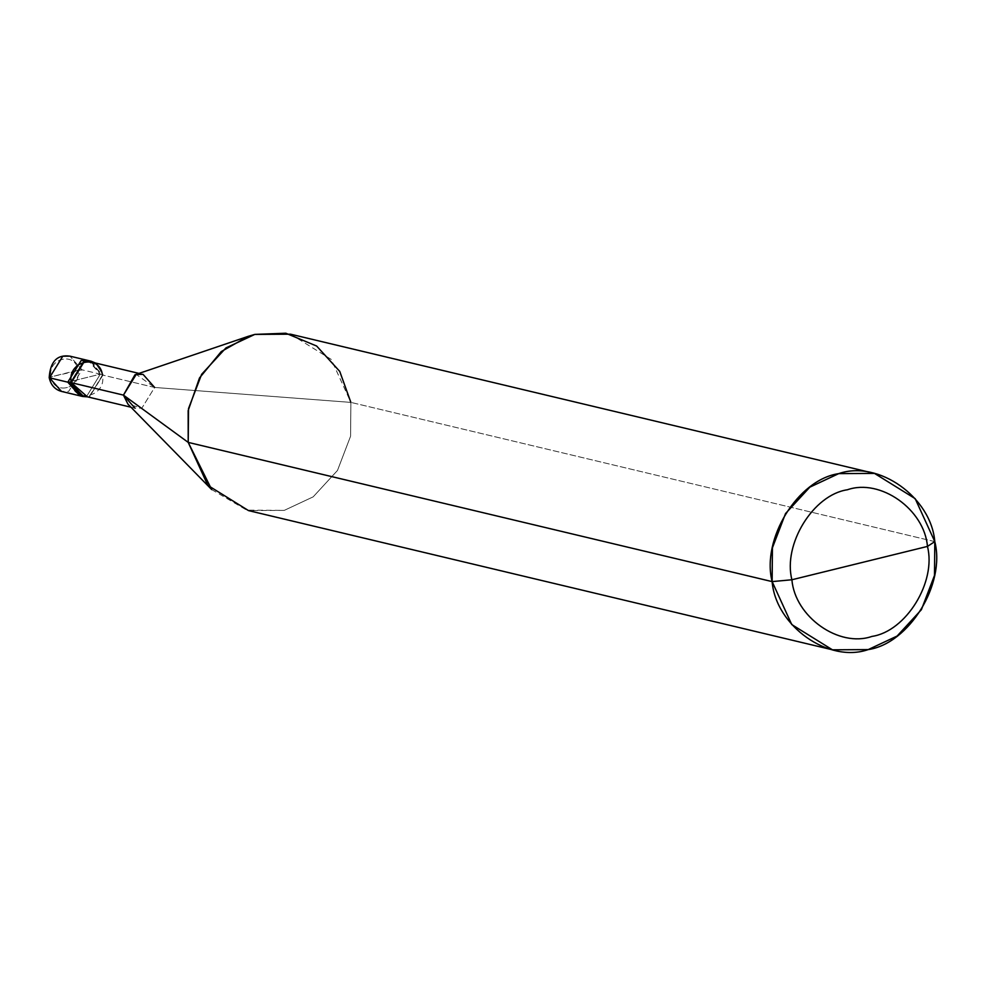 <?xml version="1.0" encoding="UTF-8"?>
<svg xmlns="http://www.w3.org/2000/svg" width="984" height="984" viewBox="0 0 984 984"><rect width="100%" height="100%" fill="white"/><g stroke="black" fill="none" stroke-linecap="round" stroke-linejoin="round"><path stroke-width="0.74" stroke-dasharray="4.92 3.69" d="M71.266 382.665C74.058 404.633 106.948 396.54 102.447 375.002L89.802 396.429L87.391 396.835L89.802 396.429L103.123 374.83L100.331 374.166L87.01 395.765L79.852 395.814L87.01 395.765L100.331 374.166L89.655 360.931L100.331 374.166L67.798 382.173L100.331 374.166L82.004 369.799L51.033 376.811C53.431 395.777 81.832 388.791 77.957 370.193C81.832 388.791 53.431 395.777 51.033 376.811L77.957 370.193C75.547 351.239 47.158 358.213 51.033 376.811C47.158 358.213 75.547 351.239 77.957 370.193L82.004 369.799L68.683 391.398L61.537 391.435L68.683 391.398L82.004 369.799L69.938 356.159L82.004 369.799L100.331 374.166L87.01 395.765L81.266 396.072L87.01 395.765L100.331 374.166L92.656 362.358M89.655 360.931L88.265 360.525L100.331 374.166L67.798 382.173L100.331 374.166L103.123 374.83L95.46 363.022L103.123 374.83L89.679 395.703L82.828 395.74M130.958 407.216L135.017 408.188L141.868 408.139L154.636 387.45L102.447 375.002L154.636 387.45L141.868 408.139L127.957 404.153M211.708 489.589L246.738 510.142L284.278 510.376L313.183 496.846L337.475 470.463L350.587 436.183L350.882 402.394L154.636 387.45L350.882 402.394L350.587 436.183L337.475 470.463L313.183 496.846L284.278 510.376L248.522 510.598M934.8 541.606L350.882 402.394L934.8 541.606M90.885 361.928L102.447 375.002M134.956 374.781L136.222 374.412L154.636 387.45M290.575 334.191L331.264 359.443L350.882 402.394M139.015 373.403L143.074 374.375"/><path stroke-width="1.48" d="M130.958 407.216L82.828 395.74L70.59 382.837L83.911 361.239L95.46 363.022L91.069 361.202L83.911 361.239L70.59 382.837L67.798 382.173L81.118 360.574L88.265 360.525L81.118 360.574L67.798 382.173L81.118 360.574L89.655 360.931L81.118 360.574L67.798 382.173L79.852 395.814L67.798 382.173L49.471 377.807L61.537 391.435L49.471 377.807L67.798 382.173L81.266 396.072L67.798 382.173L70.59 382.837L82.656 396.478L87.391 396.835L71.266 382.665L123.455 395.113L135.017 408.188M91.069 361.202L69.938 356.159L62.791 356.208L49.471 377.807L62.791 356.208L69.938 356.159C57.207 354.326 50.295 361.485 49.2 377.635L49.2 377.635C50.811 385.015 54.919 389.615 61.537 391.435L82.656 396.478M92.656 362.358L89.655 360.931M791.899 579.76C782.797 544.226 813.325 494.731 847.409 489.761C880.397 478.236 924.419 509.392 927.457 546.415L791.899 579.76C794.949 616.784 838.971 647.939 871.947 636.414C906.03 631.445 936.559 581.95 927.457 546.415L934.8 541.606C945.722 584.25 909.093 643.634 868.196 649.6C828.614 663.425 775.786 626.033 772.132 581.606L791.751 624.557L832.439 649.809L868.196 649.6L897.101 636.058L921.393 609.686L934.505 575.394L934.8 541.606L915.181 498.654L874.493 473.402L838.737 473.624L809.844 487.154L785.539 513.537L772.428 547.817L772.132 581.606L791.899 579.76L927.457 546.415C936.559 581.95 906.03 631.445 871.947 636.414C838.971 647.939 794.949 616.784 791.899 579.76L772.132 581.606L188.215 442.394L211.708 489.589L127.957 404.153L123.455 395.113L188.215 442.394L772.132 581.606C761.21 538.974 797.839 479.577 838.737 473.624C878.331 459.786 931.147 497.178 934.8 541.606L927.457 546.415C924.419 509.392 880.397 478.236 847.409 489.761C813.325 494.731 782.797 544.226 791.899 579.76M832.439 649.809L248.522 510.598L207.833 485.346L188.215 442.394L123.455 395.113L71.266 382.665L84.034 361.977L90.885 361.928L139.015 373.403M102.447 375.002C99.667 353.047 66.777 361.128 71.266 382.665M154.636 387.45L143.074 374.375L136.222 374.412L123.455 395.113L134.956 374.781L248.239 336.331L221.24 351.583L199.494 377.967L188.165 410.611L188.215 442.394L188.51 408.606L201.634 374.314L225.926 347.942L254.831 334.4L290.575 334.191L874.493 473.402M350.882 402.394L339.751 371.411L316.651 346.036L285.803 333.219L254.831 334.4L248.239 336.331"/></g></svg>
